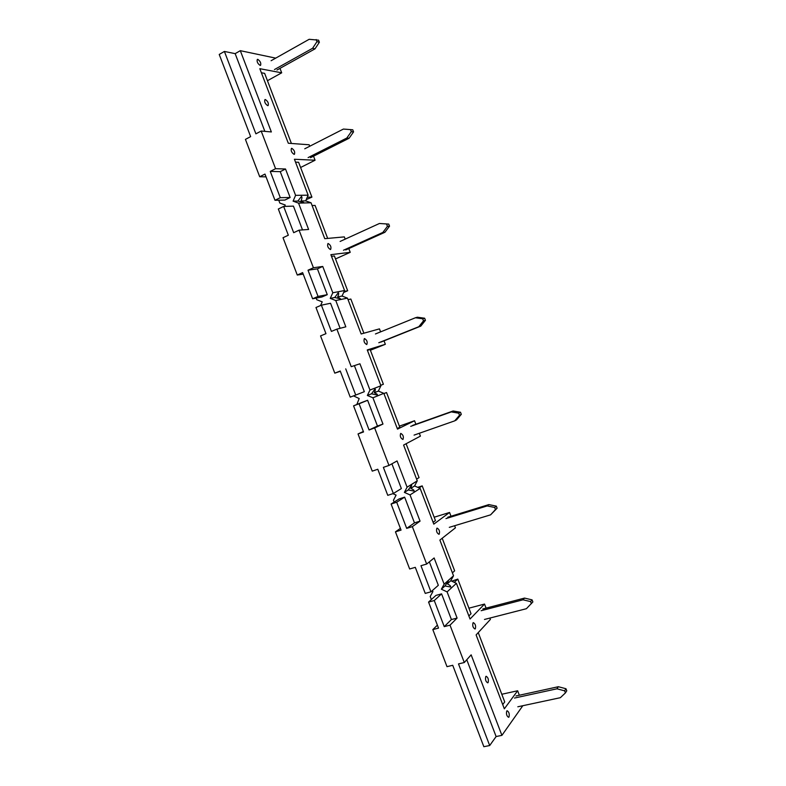 <?xml version="1.0" encoding="UTF-8"?>
<svg xmlns="http://www.w3.org/2000/svg" width="786" height="786" viewBox="0 0 786 786"><rect width="100%" height="100%" fill="white"/><g stroke="black" fill="none" stroke-linecap="round" stroke-linejoin="round"><path stroke-width="1.18" d="M517.817 706.781L560.349 697.693L565.419 692.918L564.623 690.835L556.96 688.801L514.486 698.056M565.419 692.918L566.765 690.806L565.969 688.733L558.335 686.718L516.009 695.964M558.335 686.718L556.96 688.801M565.969 688.733L564.623 690.835M484.471 619.456L526.404 608.708L532.869 601.938L532.073 599.865L530.579 601.595L523.004 599.806L481.13 610.712M532.073 599.865L524.527 598.087L523.004 599.806M531.375 603.677L530.579 601.595M524.527 598.087L482.791 608.983M414.075 435.11L454.73 420.844L456.538 419.871L461.303 414.33L460.508 412.247L458.71 413.19L451.321 411.913L410.724 426.346M460.508 412.247L453.139 410.98L451.321 411.913M461.303 414.33L459.505 415.283L458.71 413.19M454.73 420.844L459.505 415.283M453.139 410.98L412.679 425.364M449.297 527.347L490.592 514.85L497.106 508.198L496.32 506.125L494.669 507.461L487.192 505.929L445.957 518.593M496.32 506.125L488.863 504.602L487.192 505.929M497.106 508.198L495.465 509.544L494.669 507.461M490.592 514.85L495.465 509.544M488.863 504.602L447.755 517.237M380.886 342.097L420.775 326.131L425.442 320.315L424.646 318.232L422.701 318.782L415.401 317.77L375.443 333.962M424.646 318.232L417.376 317.22L415.401 317.77M425.442 320.315L423.497 320.875L422.701 318.782M420.775 326.131L418.82 326.711L423.497 320.875M378.793 342.735L418.82 326.711M345.702 249.977L384.963 232.253L389.532 226.172L388.736 224.089L379.432 223.489L340.122 241.449M388.736 224.089L379.432 223.489M389.532 226.172L387.429 226.339L386.633 224.236M384.963 232.253L382.851 232.44L387.429 226.339M343.472 250.233L382.851 232.44M310.48 157.721L349.092 138.238L353.562 131.891L352.767 129.798L343.413 129.061L304.742 148.8M353.562 131.891L351.313 131.655L350.517 129.562M349.092 138.238L346.832 138.031L351.313 131.655M308.102 157.603L346.832 138.031M271.101 60.728L309.163 39.3L318.576 40.165L319.371 42.257L314.999 48.86L312.592 48.28L274.471 69.541M319.371 42.257L316.984 41.648L312.592 48.28M316.178 39.546L316.984 41.648M314.999 48.86L276.986 70.023M444.955 585.973L448.315 580.952L447.303 583.851C449.936 585.187 451.036 586.238 450.633 587.014L444.955 585.973L441.368 589.195L447.087 591.887L456.411 583.34L470.038 619.024L484.53 604.061L468.908 608.177M439.178 534.195C439.983 531.375 439.286 529.342 437.085 528.104L436.888 528.202C436.063 531.022 436.761 533.055 438.961 534.303L439.178 534.195M408.268 489.953L411.677 485.041L410.823 488.342C413.407 489.58 414.468 490.493 413.996 491.112L408.268 489.953L404.387 492.4L410.037 494.905L420.058 521.138L412.355 526.63L426.66 564.063L434.127 557.962L444.139 584.165L441.368 589.195M402.982 439.443C403.876 436.721 403.139 434.707 400.762 433.41L400.693 433.44C399.779 436.161 400.516 438.166 402.904 439.482L402.982 439.443M371.523 393.796L374.981 388.982C375.669 388.952 375.423 390.19 374.274 392.695C376.828 393.825 377.83 394.611 377.3 395.063L371.523 393.796L367.347 395.466L372.928 397.795L382.969 424.057L374.647 427.957L388.972 465.45L397.058 460.94L407.089 487.182L404.387 492.4M366.738 344.553L366.787 344.533C367.71 341.949 366.924 339.955 364.439 338.54L364.38 338.57C363.466 341.163 364.252 343.158 366.738 344.553M334.738 297.501L338.226 292.785C338.982 292.903 338.795 294.278 337.675 296.911L340.554 298.877L334.738 297.501L330.258 298.395L335.769 300.527L345.82 326.829L336.88 329.137L351.224 366.679L359.929 363.771L351.224 366.679M297.884 201.059L301.421 196.451C302.237 196.736 302.109 198.239 301.028 200.98L303.75 202.552L297.884 201.059L293.099 201.167L298.552 203.122L311.04 202.778L324.756 238.679L344.337 236.891L345.192 239.131M265.354 99.537C267.908 101.306 268.832 103.33 268.124 105.579L267.692 105.648C265.137 103.88 264.214 101.866 264.921 99.596L265.354 99.537M294.092 154.361L294.426 154.292C295.163 152.003 294.278 150.018 291.783 148.328L291.439 148.397C290.712 150.696 291.586 152.681 294.092 154.361M257.798 59.353C260.294 61.17 261.227 63.165 260.579 65.336L260.107 65.395C257.611 63.587 256.678 61.593 257.317 59.412L257.798 59.353M330.434 249.526L330.631 249.476C331.466 247.05 330.631 245.055 328.135 243.503L327.939 243.562C327.114 245.998 327.939 247.993 330.434 249.526M475.314 628.81C476.031 625.892 475.373 623.829 473.339 622.63L473.025 622.826C472.298 625.735 472.956 627.798 474.99 629.006L475.314 628.81M488.096 682.582C488.804 679.566 488.155 677.463 486.161 676.274L485.787 676.52C485.07 679.536 485.719 681.639 487.713 682.837L488.096 682.582M509.004 717.009C509.642 714.002 509.014 711.92 507.127 710.75L506.724 711.035C506.076 714.032 506.705 716.125 508.591 717.313L509.004 717.009M464.29 662.529L458.493 663.915L489.688 745.541L483.852 746.7L452.736 665.29L446.998 666.666L432.821 629.586L438.519 628.112L428.567 602.076L434.265 600.533L444.247 626.639L450.005 625.155L464.29 662.529L471.148 654.846L501.91 735.362L522.818 705.71M489.688 745.541L496.113 736.541L466.776 659.749M496.113 736.541L501.91 735.362M502.726 704.59L504.72 701.918L478.242 632.612M489.884 618.071L490.395 619.417L476.11 634.921L504.337 708.825L517.64 690.766L501.792 694.264M468.869 615.949L471.04 613.728L457.806 579.105L454.259 582.338M451.744 581.159L457.806 579.105M486.082 608.128L484.53 604.061M519.35 695.237L517.64 690.766M437.389 625.155L432.821 629.586M444.247 626.639L451.41 619.545L441.594 593.862L435.965 595.395L428.567 602.076M441.594 593.862L434.265 600.533M450.005 625.155L457.098 618.071L447.087 591.887M451.41 619.545L457.098 618.071M452.402 572.847L454.652 570.852L442.204 538.243M454.622 525.736L455.428 527.838L439.885 540.07L453.522 575.784L450.791 580.716L456.411 583.34M434.177 517.227L449.563 512.462L433.803 524.144L420.146 488.411L410.037 494.905M450.997 516.245L449.563 512.462M433.096 522.297L435.454 520.568L422.2 485.886L419.036 487.919M417.73 487.34L422.2 485.886M404.643 497.145L396.694 502.234L406.686 528.379L414.468 522.867L404.643 497.145L399.101 498.933L391.094 504.032L401.057 530.108L395.456 531.837L409.653 568.976L415.293 567.345L425.246 593.401L430.944 591.829L420.962 565.704L426.66 564.063M430.944 591.829L438.323 585.295L429.362 561.852M414.468 522.867L420.058 521.138M406.686 528.379L412.355 526.63M391.094 504.032L396.694 502.234M400.398 528.379L395.456 531.837M416.6 479.136L419.046 477.623L406.107 443.736M407.089 487.182L417.258 480.836L403.591 445.072L420.412 436.132L419.321 433.263M399.386 426.15L414.536 420.736L397.5 429.127L383.833 393.334L372.928 397.795M415.873 424.234L414.536 420.736M397.264 428.508L399.809 427.26L386.545 392.538L383.932 393.599M383.902 393.531L386.545 392.538M367.622 400.28L359.074 403.778L369.076 429.962L377.467 426.041L367.622 400.28L362.179 402.324L353.562 405.841L363.545 431.956L358.033 433.951L372.25 471.138L377.791 469.252L387.763 495.337L393.364 493.51L383.372 467.356L388.972 465.45M393.364 493.51L401.361 488.568L391.9 463.809M377.467 426.041L382.969 424.057M369.076 429.962L374.647 427.957M353.562 405.841L359.074 403.778M363.358 431.475L358.033 433.951M380.758 385.278L383.381 384.256L370.108 349.505L367.416 350.35M370.393 350.242L385.346 344.288L384.03 340.839M359.929 363.771L369.97 390.043L380.935 385.759L367.259 349.937L385.346 344.288M380.601 331.869L379.461 328.872L361.157 333.971L347.461 298.13L335.769 300.527M363.889 333.215L350.841 299.044L348.041 299.633M345.722 368.85L355.734 395.044L364.34 391.683L354.496 365.912M340.122 328.302L330.552 303.268L321.386 305.174L315.972 307.503L325.964 333.667L320.55 335.907L334.797 373.154L340.24 371.012L350.232 397.136L355.734 395.044M334.797 373.154L340.348 371.287M321.386 305.174L331.407 331.407L336.88 329.137M343.669 292.48L347.677 290.761L334.384 255.961L331.495 256.315M344.15 291.429L347.677 290.761M327.683 238.413L315.078 205.431L312.091 205.519M335.514 258.938L350.232 252.326L348.797 248.582M317.406 268.851L308.014 270.197L318.045 296.43L327.271 294.671L317.406 268.851L322.751 266.454L332.802 292.775L344.563 290.535L330.867 254.674L350.232 252.326M322.751 266.454L313.427 267.761L308.014 270.197M327.271 294.671L321.926 296.99L312.632 298.788L318.045 296.43M312.632 298.788L302.63 272.614L297.275 275.031L303.219 274.147M297.275 275.031L283.019 237.726L288.334 235.211L278.323 209.017L283.648 206.433L293.679 232.695L299.053 230.16L313.427 267.761M302.522 229.905L293.433 206.119L283.648 206.433M299.053 230.16L308.613 229.463L298.552 203.122M306.226 199.615L311.914 197.129L298.601 162.28L295.526 162.142M307.267 197.207L311.914 197.129M291.419 143.474L264.636 73.363L261.384 72.764M267.446 80.712L281.693 72.823L259.832 68.696L288.305 143.239L309.163 144.771L309.733 146.255M290.142 197.502L280.258 171.653L270.256 171.397L280.297 197.669L290.142 197.502L284.886 200.076L274.982 200.283L264.97 174.079L259.704 176.752L245.429 139.387L250.646 136.617L219.235 54.45L224.403 51.444L255.902 133.836L261.178 131.036L271.357 131.95L240.31 50.677L235.161 53.645L224.403 51.444M264.862 131.37L235.161 53.645M280.258 171.653L285.515 168.99L275.572 168.695L270.256 171.397M259.704 176.752L266.022 176.85M274.982 200.283L280.297 197.669M261.178 131.036L275.572 168.695M275.709 58.135L240.31 50.677M281.693 72.823L279.983 68.353M300.596 167.497L315.068 160.226L313.526 156.188M311.04 202.778L305.685 200.872L308.141 195.174L294.416 159.253L315.068 160.226M308.141 195.174L295.585 195.35L285.515 168.99M278.735 200.204L279.826 203.063L285.22 205.008L284.63 206.394M295.585 195.35L293.099 201.167M305.685 200.872L301.028 200.98M316.149 298.1L316.768 299.721L322.231 301.853L320.57 305.528M332.802 292.775L330.258 298.395M344.563 290.535L342.038 296.037L337.675 296.911M342.038 296.037L347.461 298.13M353.523 395.889L359.182 398.551L356.824 404.515M369.97 390.043L367.347 395.466M380.935 385.759L378.341 391.074L374.274 392.695M378.341 391.074L383.833 393.334M394.12 502.107L393.432 500.279L396.085 495.101L392.882 493.677M417.258 480.836L414.595 485.964L410.823 488.342M414.595 485.964L420.146 488.411M453.522 575.784L444.139 584.165M431.367 599.551L430.207 596.495L432.939 591.514L431.868 591.013M450.791 580.716L447.303 583.851"/></g></svg>
